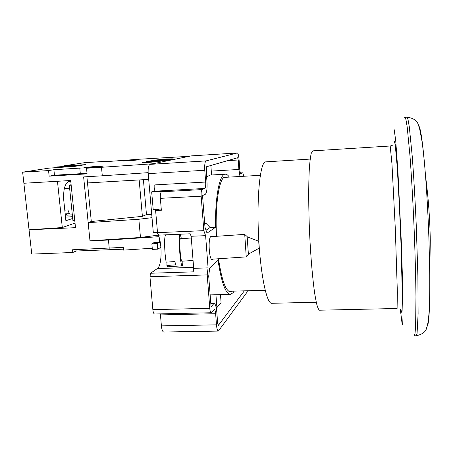 <?xml version="1.0" encoding="UTF-8"?>
<svg xmlns="http://www.w3.org/2000/svg" width="453" height="453" viewBox="0 0 453 453"><rect width="100%" height="100%" fill="white"/><g stroke="black" fill="none" stroke-linecap="round" stroke-linejoin="round"><path stroke-width="0.68" d="M247.196 236.834L258.686 241.268L258.81 242.689L259.156 248.187L248.369 254.127L247.179 236.574L248.38 254.122M246.239 256.828L244.728 234.444M182.91 261.143C182.814 264.167 182.559 265.73 182.14 265.832C181.002 266.489 179.145 250.447 179.258 240.617C179.286 236.942 179.501 234.818 179.898 234.229M180.226 234.218L181.427 238.669M182.14 265.832L167.752 266.794L166.914 265.447L175.622 264.863L174.909 261.562L166.143 262.151C165.085 255.69 164.581 248.844 164.632 241.602C164.733 237.417 165.085 235.249 165.679 235.107L176.302 234.388M193.069 260.458L181.857 261.211C181.047 261.664 179.733 250.333 179.813 243.369C179.835 240.384 180.022 238.844 180.379 238.742L191.285 238.001M166.97 262.094L166.914 265.447M55.017 167.763L56.699 166.964L80.204 165.492M153.924 161.387L142.248 162.548L148.595 162.429L160.311 161.268L153.924 161.387M166.2 158.98L155.339 160.045L161.461 159.909L172.361 158.844L166.2 158.98M97.248 166.251L84.377 167.548L90.328 167.451L103.244 166.149L97.248 166.251M133.488 159.966L122.774 161.002L128.278 160.872L139.026 159.83L133.488 159.966M72.344 214.83L67.163 215.181L65.583 213.878L69.326 213.623L67.91 209.932L64.79 210.147M72.429 165.979L72.378 165.47L85.419 164.654L74.603 166.393L48.941 168.148L22.65 172.18L31.755 254.099L72.814 252.491L76.081 251.036L123.471 249.161M106.127 161.687L106.093 161.33L84.4 162.701L63.714 165.877L63.782 166.517M75.034 223.074L62.304 227.536L29.054 229.801L75.498 227.666L70.691 180.504L23.879 183.255M62.304 227.536L57.469 181.279M72.712 218.448L65.889 220.719L63.76 200.22C63.154 189.088 65.034 182.786 69.411 181.313L70.798 181.551M152.242 248.233L123.561 250.124L123.307 247.372L72.531 249.773L72.814 252.491M157.287 243.589L151.857 243.81L154.054 242.57L159.699 242.196L157.287 243.589L157.769 249.161L160.957 247.23M159.354 238.153L159.699 242.196M158.873 236.693L108.454 240.045L109.241 248.306M148.692 179.394L87.503 182.933L86.885 176.721M151.727 214.36L146.472 214.614L142.389 216.341L91.308 221.5L88.171 222.65L138.839 219.252L152.015 217.678M91.308 221.5L87.503 182.933M87.016 173.318L54.468 175.215L49.145 176.16L87.072 173.873L86.512 168.227L101.489 167.304L102.304 175.804L83.629 176.913L89.977 240.82L140.47 237.468L138.839 219.252M146.472 214.614L143.403 179.699M49.145 176.16L48.556 170.577L22.65 172.18M108.454 240.045L89.977 240.82M148.125 172.661L102.304 175.804M101.489 167.304L152.978 163.754L169.167 160.424L164.564 160.713M168.867 160.441L168.805 159.649L176.075 159.003L189.161 156.308L137.78 159.32L102.367 161.925L106.093 161.33M72.378 165.47L63.714 165.877M86.512 168.227L90.436 167.548L79.768 168.114L53.89 169.722L48.556 170.577M168.805 159.649L151.138 160.758L146.534 161.636L164.547 160.509M157.769 249.161L152.344 249.371L151.857 243.81M170.254 160.198L170.186 159.371M151.189 161.347L151.138 160.758M72.531 216.687L65.521 217.163M71.115 184.677L69.32 185.271L72.933 220.611L74.768 220.486M71.166 185.147L69.32 185.271M142.389 216.341L139.162 179.949M140.47 237.468L158.239 235.152M75.94 249.637L76.081 251.036M54.468 175.215L53.89 169.722M80.323 173.652L79.768 168.114M227.095 177.219L224.762 176.959C219.093 178.295 214.898 205.458 216.489 236.296M210.843 304.008L213.561 303.94L211.058 306.834L208.708 276.081L209.694 267.95L218.046 260.35C221.432 282.519 225.554 293.855 230.418 294.359L233.085 292.734L234.144 291.126M212.599 259.263L212.151 259.467C209.093 260.311 207.848 238.029 210.877 236.506L211.823 236.613M310.186 159.082L265.271 161.897C260.175 163.193 256.681 196.092 258.504 234.869C260.277 273.652 266.687 304.15 271.772 303.3L316.251 302.23M390.203 146.002L312.751 150.86L311.222 153.414C310.452 156.795 309.818 161.993 309.32 169.009C308.459 184.416 308.521 207.916 309.563 232.491C310.69 257.038 312.672 279.909 314.846 294.393L316.471 303.21C317.542 307.394 318.555 309.727 319.507 310.209L397.088 308.493L397.36 292.242L395.316 228.89L391.987 164.201L390.203 146.002L392.247 145.47M418.623 125.651C420.729 127.565 423.045 144.513 425.588 176.494L425.588 176.494C427.111 196.993 428.266 218.969 429.053 242.434L429.767 275.118C429.942 307.196 429.065 324.28 427.128 326.37M218.499 258.754C221.727 280.231 225.696 291.234 230.39 291.755L231.925 291.188M229.309 177.095C227.989 175.101 226.659 174.133 225.322 174.184L210.118 175.068L206.619 176.97M204.677 223.408L205.99 223.346L210.113 227.497L215.583 227.259C214.977 196.919 219.694 173.771 225.322 174.184M239.994 176.483L238.884 169.467L238.233 159.988L237.655 157.74L206.511 166.744C206.132 167.038 205.99 168.074 206.087 169.864L206.964 181.551C207.349 188.658 206.772 192.927 205.237 194.36L202.548 195.571L204.977 227.315L207.038 233.131L215.583 227.259M207.061 176.947L206.308 166.981M211.574 174.983L210.866 165.487M204.733 224.133L205.99 223.346M206.013 230.232L210.113 227.497M213.561 303.94L214.173 303.589C215.458 303.94 216.341 306.823 216.828 312.236L217.661 323.289L218.454 325.265L244.348 290.849M220.486 294.626L221.075 302.553L216.902 307.576L216.206 307.593M215.939 294.75L216.902 307.576M243.55 176.279C243.306 174.099 242.972 172.944 242.553 172.814L240.826 173.51C240.322 173.301 239.96 171.846 239.728 169.145L239.076 159.733C238.72 155.572 238.148 153.318 237.355 152.961L206.075 160.9C204.92 161.732 204.49 164.852 204.773 170.266L205.662 182.044C205.855 185.628 205.566 187.769 204.79 188.459L202.089 189.581C201.279 190.288 200.973 192.491 201.166 196.194L203.816 230.651L205.611 235.662L208.08 267.865L207.214 274.903L209.779 308.317C210.039 311.103 210.503 312.587 211.166 312.751L214.309 309.393C214.943 309.563 215.385 311.001 215.634 313.708L216.477 324.841C216.834 328.776 217.463 330.854 218.363 331.086L246.947 292.332L247.446 290.764M161.257 209.043L153.193 209.445L151.676 191.885L163.029 191.268L161.534 191.783C160.543 192.497 160.147 194.682 160.351 198.34L161.359 210.249L155.611 210.532L157.514 232.666L203.816 230.651M158.844 209.167L155.611 210.532M237.31 152.972L191.291 155.889M191.177 155.894L150.028 164.365L206.075 160.9M204.773 170.266L148.193 173.629C147.899 168.295 148.51 165.209 150.028 164.365M148.193 173.629L153.301 232.508L157.48 232.327M151.676 191.885L153.573 191.257C154.575 190.566 154.971 188.448 154.773 184.909L205.662 182.044M157.514 232.666L158.612 235.147L190.192 233.788L191.149 236.273L193.691 268.352L193.216 271.845L150.572 273.25L157.299 268.584C162.882 265.515 162.044 236.081 156.285 232.378M205.611 235.662L191.149 236.273M150.572 273.25L149.954 276.738L152.854 309.637L209.779 308.317M207.214 274.903L149.954 276.738M208.08 267.865L193.691 268.352M211.166 312.751L154.609 314.003C153.743 313.838 153.154 312.383 152.854 309.637M215.634 313.708L160.453 314.909L160.328 313.872M160.453 314.909L161.404 325.877L216.477 324.841M218.363 331.086L163.793 332.026C162.616 331.806 161.817 329.756 161.404 325.877M64.298 188.595L64.972 188.499L64.224 188.929M394.099 143.527L394.569 141.37L395.186 144.218L396.919 163.539C398.255 182.814 399.773 212.157 400.888 240.905L402.343 294.461L402.117 311.188C401.856 313.023 401.511 312.621 401.081 309.977M400.322 309.286L402.219 324.784L402.728 323.374L403.011 316.715L402.751 287.87L401.369 243.114L397.949 171.953L395.695 140.322L394.099 129.207M404.937 117.316L405.973 119.666L407.19 126.942L410.005 156.138C411.477 175.923 412.893 200.566 414.025 226.489C415.09 252.406 415.758 277.066 415.962 296.874L415.627 326.126L415.027 333.442L414.206 335.832L416.188 335.798L417.071 333.408L418.108 313.799L417.881 275.826L416.301 226.392C415.163 200.458 413.719 175.798 412.207 156.008L409.291 126.8L408.017 119.524L406.919 117.18M404.603 117.344L407.015 117.174M238.884 169.467L211.285 171.098M227.599 160.645L238.233 159.988M218.454 325.265L218.125 325.271M201.166 196.194L160.351 198.34M242.502 172.825L240.384 172.95M204.79 188.459L153.573 191.257M157.299 268.584L193.612 267.349M161.534 191.783L202.089 189.581M247.179 236.574L244.711 234.428M244.716 234.388L210.679 236.687M246.234 256.891L211.574 259.218M248.38 254.388L246.222 256.845M64.972 188.499L69.615 188.182M67.163 215.181L65.289 214.954M265.186 290.271L228.816 291.273M416.188 335.798C422.485 334.291 425.95 331.692 426.584 327.995L427.411 325.345C428.062 322.553 428.634 318.063 429.116 311.874C429.648 302.191 429.863 289.943 429.767 275.118L430.276 240.486C429.931 219.088 428.368 197.757 425.588 176.494C424.501 162.633 423.334 151.03 422.083 141.681L419.546 128.42L418.413 125.136C417.355 120.781 413.572 118.131 407.071 117.168M210.821 303.674L214.173 303.589M230.418 294.359L210.147 294.903M242.553 172.814L240.379 172.938M237.355 152.961L191.234 155.889M260.311 175.317L223.992 177.4"/></g></svg>
